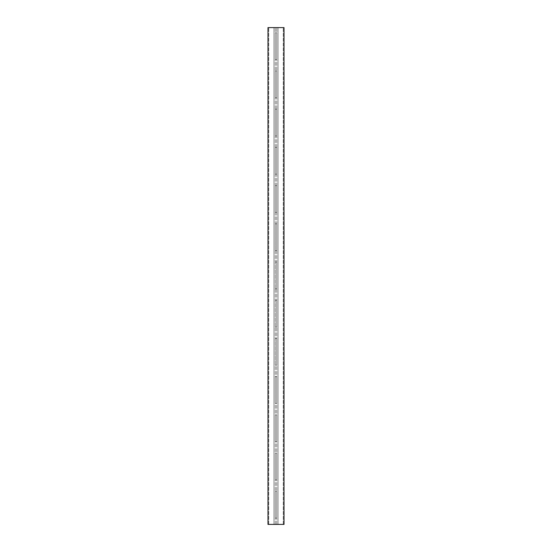 <?xml version="1.0" encoding="UTF-8"?>
<svg xmlns="http://www.w3.org/2000/svg" width="552" height="552" viewBox="0 0 552 552"><rect width="100%" height="100%" fill="white"/><g stroke="black" fill="none" stroke-linecap="round" stroke-linejoin="round"><path stroke-width="0.41" stroke-dasharray="2.76 2.07" d="M267.975 524.4L275.255 524.4L267.975 524.4L267.975 27.6L268.734 27.6L267.975 27.6L267.975 524.4L267.975 27.6L284.025 27.6L283.266 27.6L284.025 27.6L284.025 524.4L267.975 524.4M284.025 524.4L284.025 27.6L284.025 524.4M278.029 27.6L283.266 27.6L276.745 27.6L278.029 27.6L278.029 524.4L278.029 27.6M276.745 524.4L276.745 27.6L276.745 524.4M276.745 32.761L276.745 59.512L276.745 32.761L275.255 32.761L275.255 59.512L275.255 32.761L276.745 32.761M276.745 70.973L276.745 97.725L276.745 70.973L275.255 70.973L275.255 97.725L275.255 70.973L276.745 70.973M276.745 109.192L276.745 135.944L276.745 109.192L275.255 109.192L275.255 135.944L275.255 109.192L276.745 109.192M276.745 147.405L276.745 174.156L276.745 147.405L275.255 147.405L275.255 174.156L275.255 147.405L276.745 147.405M276.745 185.624L276.745 212.368L276.745 185.624L275.255 185.624L275.255 212.368L275.255 185.624L276.745 185.624M276.745 223.836L276.745 250.587L276.745 223.836L275.255 223.836L275.255 250.587L275.255 223.836L276.745 223.836M276.745 262.048L276.745 288.799L276.745 262.048L275.255 262.048L275.255 288.799L275.255 262.048L276.745 262.048M276.745 300.267L276.745 327.019L276.745 300.267L275.255 300.267L275.255 327.019L275.255 300.267L276.745 300.267M276.745 338.479L276.745 365.231L276.745 338.479L275.255 338.479L275.255 365.231L275.255 338.479L276.745 338.479M276.745 376.699L276.745 403.45L276.745 376.699L275.255 376.699L275.255 403.45L275.255 376.699L276.745 376.699M276.745 414.911L276.745 441.662L276.745 414.911L275.255 414.911L275.255 441.662L275.255 414.911L276.745 414.911M276.745 453.13L276.745 479.881L276.745 453.13L275.255 453.13L275.255 479.881L275.255 453.13L276.745 453.13M276.745 491.342L276.745 518.093L276.745 491.342L275.255 491.342L275.255 518.093L275.255 491.342L276.745 491.342M273.971 27.6L268.734 27.6L275.255 27.6L273.971 27.6L273.971 524.4L273.971 27.6M275.255 524.4L275.255 27.6L275.255 524.4M276.745 59.512L275.255 59.512L276.745 59.512M276.745 97.725L275.255 97.725L276.745 97.725M276.745 135.944L275.255 135.944L276.745 135.944M276.745 174.156L275.255 174.156L276.745 174.156M276.745 212.368L275.255 212.368L276.745 212.368M276.745 250.587L275.255 250.587L276.745 250.587M276.745 288.799L275.255 288.799L276.745 288.799M276.745 327.019L275.255 327.019L276.745 327.019M276.745 365.231L275.255 365.231L276.745 365.231M276.745 403.45L275.255 403.45L276.745 403.45M276.745 441.662L275.255 441.662L276.745 441.662M276.745 479.881L275.255 479.881L276.745 479.881M276.745 518.093L275.255 518.093L276.745 518.093M283.266 524.4L283.266 27.6L283.266 524.4M268.734 524.4L268.734 27.6L268.734 524.4"/><path stroke-width="0.83" d="M267.975 524.4L284.025 524.4L284.025 27.6L267.975 27.6L267.975 524.4"/></g></svg>
